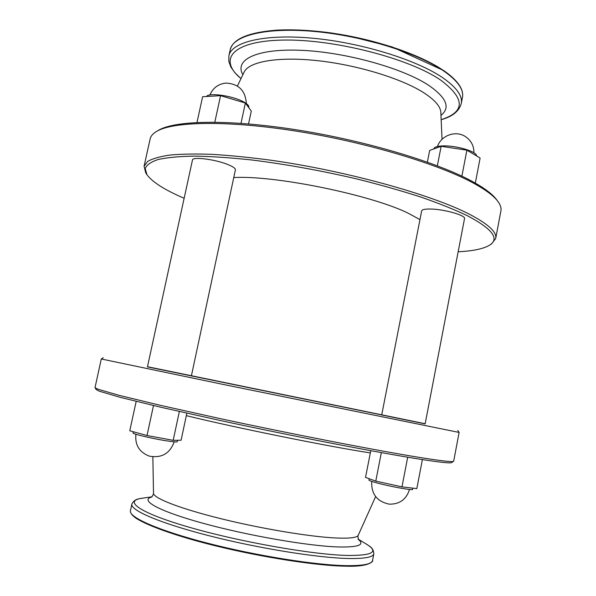 <?xml version="1.0" encoding="UTF-8"?>
<svg xmlns="http://www.w3.org/2000/svg" width="596" height="596" viewBox="0 0 596 596"><rect width="100%" height="100%" fill="white"/><g stroke="black" fill="none" stroke-linecap="round" stroke-linejoin="round"><path stroke-width="0.89" d="M133.318 431.757L133.064 432.927C131.828 433.925 156.822 439.632 170.061 441.345C174.732 441.964 177.154 442.083 177.34 441.688L177.645 440.265M206.477 96.5C208.689 92.469 231.814 95.598 242.87 101.491C247.064 103.667 249.039 105.566 248.785 107.183L248.711 107.548M191.39 375.905L235.405 169.83C235.576 168.579 233.52 166.999 229.244 165.114C217.145 159.624 192.307 156.241 192.471 160.033L147.443 366.89L381.716 414.92M369.215 478.737L368.954 480.093C369.028 480.6 371.986 481.62 377.827 483.17C391.185 486.731 413.192 490.657 412.574 489.398L412.812 488.139M433.806 148.948L433.836 148.791C434.365 146.989 437.62 146.02 443.603 145.893C456.931 145.536 477.269 151.771 476.517 155.899M95.002 387.705L96.269 389.628L99.353 391.214L120.444 397.398L161.337 407.366L218.471 420.113C293.284 436.287 380.404 453.072 420.985 459.367C440.355 462.362 450.583 463.435 451.664 462.578L453.69 461.162L459.114 432.435L222.271 384.241L101.29 358.986L95.002 387.705L98.087 389.255L119.312 395.394L160.57 405.377L218.27 418.206C293.873 434.506 381.909 451.522 422.773 457.952C442.284 461.013 452.55 462.138 453.578 461.311M147.48 366.711L425.172 423.726M184.142 198.282C164.645 189.886 152.241 182.018 146.929 174.673L145.759 172.885L144.068 166.284L150.155 138.868C150.758 136.082 152.904 133.593 156.599 131.411L158.506 130.293C174.919 120.288 229.788 119.088 299.214 130.263C368.574 141.394 440.34 163.364 474.051 182.398C485.248 188.694 492.773 194.46 496.617 199.697L497.936 201.47C500.469 204.935 501.459 208.064 500.916 210.865L495.708 238.467L491.558 243.868L489.77 245.053C483.758 248.778 473.217 251.02 458.153 251.773M156.599 131.411C173.049 121.361 228.41 120.198 298.581 131.507C368.686 142.779 441.226 164.95 475.206 184.089C486.507 190.422 494.077 196.218 497.936 201.47M144.068 166.284L147.629 161.456C152.345 158.692 159.713 156.569 169.726 155.079C181.251 154.021 195.212 153.768 211.61 154.327C229.251 155.377 248.547 157.277 269.504 160.033C345.054 170.523 431.467 194.512 469.439 214.232C488.318 224.103 497.071 232.187 495.708 238.467M146.929 174.673L145.215 168.594C146.586 164.928 150.952 161.888 158.305 159.467C167.431 157.478 179.56 156.361 194.691 156.115C211.431 156.413 230.458 157.709 251.78 159.981C285.685 164.213 320.678 170.53 356.751 178.927C379.883 184.693 401.317 190.757 421.044 197.12C439.379 203.512 454.912 209.755 467.637 215.849C492.348 228.976 499.724 238.713 489.77 245.053M233.751 177.571C274.458 175.06 371.651 194.952 408.454 213.338L419.964 219.626M425.142 423.883L381.708 414.958L421.685 210.857C422.124 209.479 425.328 208.876 431.288 209.047C444.929 209.39 465.953 215.484 464.522 218.59L425.142 423.883M427.384 162.134L429.679 150.43L441.152 146.303L437.345 165.792M441.152 146.303L466.899 150.162L461.885 176.17M466.899 150.162L480.123 158.044L475.325 183.114M381.343 452.617L375.778 481.128L365.527 477.396L370.764 450.688M375.778 481.128L401.98 486.865L416.827 488.616L422.385 459.583M401.98 486.865L407.701 457.207M214.821 122.173L220.557 95.665L202.61 96.731L196.993 122.463M220.557 95.665L245.358 103.011L241.015 123.32M245.358 103.011L251.296 111.05L248.554 123.908M136.186 401.376L129.772 430.781L147.011 435.52L173.183 440.325L181.087 440.228L186.861 413.17M173.183 440.325L179.351 411.486M147.011 435.52L153.5 405.533M151.585 497.176L153.388 494.375L153.5 493.235C153.291 498.062 179.321 508.373 220.192 518.52C260.988 528.667 309.875 536.795 335.898 537.987C349.696 538.583 357.138 537.674 358.233 535.268L357.891 536.355L358.442 539.641M242.885 74.686C234.049 59.861 256.436 48.343 301.107 50.31C345.613 52.15 402.807 68.123 428.77 85.384C446.583 97.751 450.65 107.742 440.965 115.348M131.381 513.767C135.173 521.031 167.774 534.023 215.193 545.742C262.538 557.454 317.087 565.798 346.127 566.163M372.537 560.486C373.677 560.538 370.719 567.019 346.261 566.193C312.364 565.85 243.377 554.191 192.918 539.879C164.764 531.833 144.433 523.891 135.419 517.82C129.697 513.111 130.278 511.264 130.42 510.787C128.58 517.201 158.298 530.477 207.445 543.157C256.481 555.837 316.022 565.276 346.79 565.656C363.284 565.805 371.867 564.077 372.537 560.486L373.841 553.788C373.55 547.217 368.112 545.601 366.547 544.215C379.034 551.926 372.627 555.673 347.312 555.45C312.364 554.675 239.421 541.816 189.29 527.266C138.913 512.724 122.873 500.685 142.34 498.196C140.351 498.852 134.718 498.196 131.865 504.119C130.092 510.221 159.862 523.169 209.002 535.722C258.031 548.283 317.497 557.841 348.198 558.489C364.648 558.78 373.193 557.208 373.841 553.788M151.846 497.004C139.293 500.074 158.111 510.914 202.551 523.146C246.804 535.372 307.372 545.929 337.627 546.942C358.33 547.441 365.214 544.923 358.278 539.373M186.332 415.65C233.945 427.399 330.4 446.911 370.034 452.856L370.332 452.9M230.22 49.699C232.85 35.596 265.89 27.029 314.397 31.461C362.822 35.82 417.915 53.044 443.893 71.088C457.78 80.877 463.964 89.638 462.451 97.371L461.259 103.54C462.742 95.956 456.521 87.329 442.605 77.659C416.567 59.838 361.414 42.711 312.982 38.241C264.46 33.711 231.464 42.003 228.886 55.838L230.22 49.699C233.043 38.867 248.525 32.355 276.663 30.158C292.971 29.301 311.298 30.254 331.659 33.026L346.775 35.507L391.982 46.875L443.729 70.566C457.698 80.348 463.941 89.281 462.451 97.371M239.92 38.74C255.364 29.651 292.591 27.081 335.369 33.622C378.132 40.155 421.223 55.167 443.469 70.499M241 78.59C217.95 59.727 231.494 41.057 282.66 40.081C333.566 38.874 409.132 58.319 440.697 80.11C465.275 98.638 465.424 111.832 441.159 119.677M237.409 86.047L244.166 72.041C248.927 61.597 278.041 56.322 317.892 60.703C357.689 65.038 401.972 78.694 423.935 92.849C434.931 100.016 440.563 106.535 440.831 112.406L442.038 139.33M135.895 434.238C134.86 444.981 139.345 452.282 149.35 456.141C161.598 458.317 169.89 453.549 174.226 441.822M246.334 103.57C245.507 90.629 238.705 83.798 225.914 83.09C218.315 83.947 212.973 87.91 209.889 94.98M371.733 481.412C371.152 493.98 376.992 501.564 389.255 504.156C399.625 504.32 406.368 499.426 409.489 489.472M473.947 152.799C473.954 145.767 471.049 140.321 465.238 136.469C455.597 130.159 441.077 135.463 437.457 146.504M130.42 510.787L131.865 504.119M152.062 496.811L142.34 498.196M153.5 493.235L152.859 456.834M103.242 357.734L101.29 358.986M228.886 55.838L228.842 61.485L230.898 67.095L234.75 72.57L240.985 78.627M441.159 119.721C452.453 116.585 459.158 111.191 461.259 103.54M457.81 430.521L459.114 432.435M358.233 535.268L375.629 496.587M358.151 539.112L366.547 544.215"/></g></svg>
